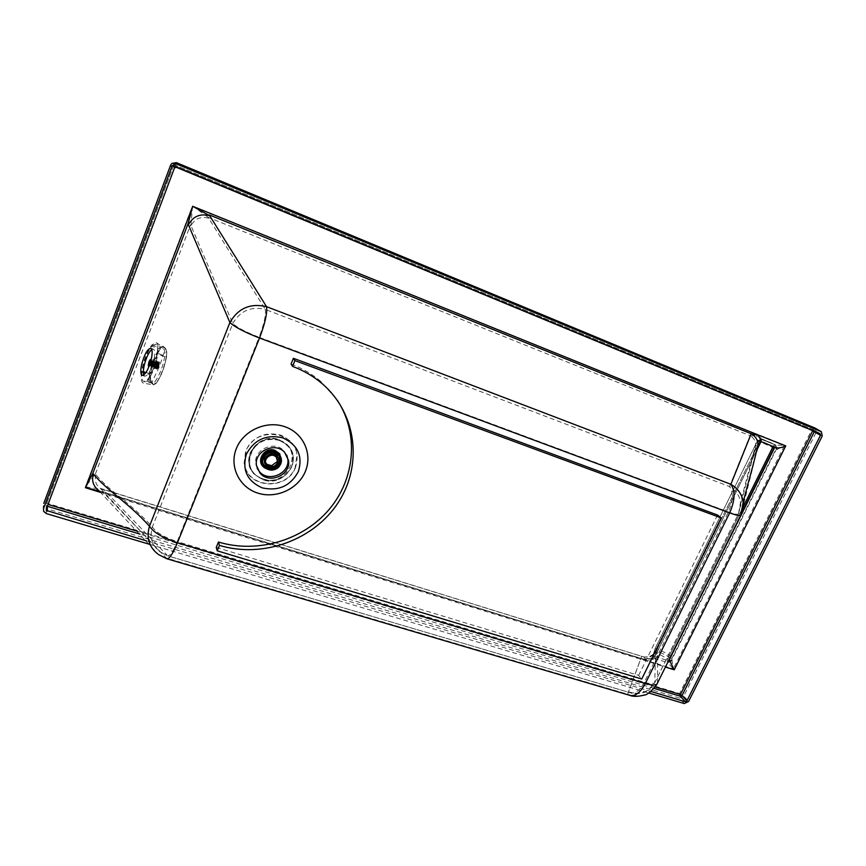 <?xml version="1.0" encoding="UTF-8"?>
<svg xmlns="http://www.w3.org/2000/svg" width="866" height="866" viewBox="0 0 866 866"><rect width="100%" height="100%" fill="white"/><g stroke="black" fill="none" stroke-linecap="round" stroke-linejoin="round"><path stroke-width="0.65" stroke-dasharray="4.33 3.25" d="M286.787 455.235L283.853 450.807C274.37 439.928 253.143 449.833 255.827 463.96L257.137 468.279M814.679 427.923L811.55 430.229L679.583 693.569L679.518 698.115L46.45 508.667L176.415 162.656M46.179 509.338L46.288 504.456L173.308 166.207L175.495 165.298L174.78 166.673L173.33 166.185L46.342 504.337L47.868 504.391L47.327 506.264M143.788 374.989L144.763 376.201C148.021 375.747 151.063 370.367 153.888 360.072C155.187 353.826 155.014 350.178 153.379 349.139L151.766 349.528M653.354 654.22L652.748 655.4L644.856 660.022L673.347 668.823L671.875 659.567L672.417 657.489L669.494 655.097L658.42 649.251L655.14 648.493L653.029 655.519L654.664 658.755C650.279 660.152 647.108 660.563 645.159 660L644.943 659.827C645.408 658.257 644.564 657.153 642.42 656.515L641.684 656.341C647.768 658.214 652.434 656.471 655.659 651.102L654.718 682.7C653.256 684.01 649.781 683.859 644.315 682.267L728.436 511.936C733.188 501.089 733.567 492.624 729.54 486.54L265.332 309.454L208.728 218.232C200.771 216.11 194.872 218.6 191.007 225.69L232.792 323.548C237.197 327.597 245.966 332.176 259.096 337.285C264.011 324.328 266.089 315.051 265.332 309.454C250.967 306.12 240.12 310.818 232.792 323.548L152.362 526.961C149.407 537.407 152.048 545.775 160.297 552.064L167.073 555.149L103.617 489.55L85.388 486.865L95.217 474.135L95.877 474.633C110.231 491.899 130.181 502.551 152.362 526.961C155.988 532.46 164.28 537.353 177.216 541.618L259.096 337.285L728.436 511.936C733.892 513.939 737.183 514.664 738.287 514.123L754.762 450.158L758.237 441.53L756.202 433.704L784.661 445.211L777.073 449.497L760.694 441.985L757.501 440.794L758.129 441.703L760.673 439.733L758.237 441.53L756.105 445.903L755.823 444.052L754.762 450.158M644.315 682.267C639.866 690.516 635.168 694.002 630.21 692.735L167.69 555.842C169.898 556.264 173.081 551.523 177.216 541.618L644.315 682.267M191.007 225.69L192.458 205.913L756.105 433.909C754.762 435.674 752.738 436.269 750.053 435.685C753.344 437.601 755.271 440.393 755.823 444.052L740.495 502.453L738.514 513.744L655.129 681.964C649.208 692.183 640.353 695.463 628.575 691.815L641.684 656.341L103.617 489.55M208.728 218.232L208.251 217.366L750.053 435.685L729.54 486.54C736.187 490.741 739.835 496.045 740.495 502.453M95.877 474.633C94.362 480.446 95.845 485.014 100.315 488.348L104.147 490.167M100.315 488.348L642.42 656.515C643.514 657.413 646.339 657.186 650.886 655.811L653.17 654.35L652.748 655.4L654.664 658.755M160.297 552.064L100.369 488.392M208.251 217.366L192.458 205.913L85.388 486.865L645.159 660M672.189 660.563L667.903 662.663L673.347 668.823L784.661 445.211L775.914 445.178L762.188 439.073L757.479 440.826L655.086 648.591L652.953 655.497L655.659 651.102M774.529 444.485L776.012 448.924L672.417 657.489C671.302 659.199 669.743 659.643 667.74 658.82L772.678 447.04L774.626 444.355L762.188 439.073L757.501 440.794L655.14 648.493L654.761 649.879L656.634 652.964L654.934 658.636L667.903 662.663L667.166 660.91L667.74 658.82L656.634 652.964L760.694 441.985L762.188 439.073L762.903 439.928L756.419 433.909M684.324 703.582L679.518 698.115L683.772 696.004L679.583 693.569L47.879 503.503L43.765 503.395M815.317 428.226L816.118 432.426L170.667 165.038M149.396 544.27L648.656 692.962M46.342 513.581L46.45 508.667L43.603 505.982M669.699 658.431L668.855 656.688L656.493 650.615L654.75 656.396L657.651 652.076L657.489 683.122L740.982 514.902L756.841 451.121L760.792 441.53M774.442 447.018L761.279 441.075L760.088 440.61L760.781 441.508M814.516 431.322L813.953 430.066L812.828 430.619M654.75 656.396L654.285 657.197C652.542 659.199 649.803 660.433 646.068 660.877L665.413 667.08M656.525 650.572L760.077 440.61L656.493 650.615M774.583 446.737L775.99 447.635M174.467 167.982L173.308 166.207L173.904 165.449L175.062 165.991M146.235 540.795L650.821 691.447M46.244 509.165L46.288 504.456L47.305 506.329M656.255 685.331C649.359 695.095 639.812 698.05 627.623 694.196L629.474 695.246M657.489 683.122L657.11 683.88M167.116 558.841L102.74 491.964L99.125 490.925M657.651 652.076C653.776 658.506 648.179 660.596 640.883 658.355L627.623 694.196L166.055 557.942L158.359 554.457L98.692 490.427L103.271 492.592M820.167 433.671L813.899 430.045L175.484 165.287L176.686 167.062M645.7 660.985L641.771 658.604L102.74 491.964M777.073 449.497L775.914 445.178L762.87 439.917L775.925 445.189L774.843 444.648L776.337 449.281L671.875 659.567C670.76 661.288 669.191 661.732 667.166 660.91M654.285 657.197L654.88 655.789C652.39 655.908 655.67 659.708 641.771 658.604L98.692 490.427M762.73 439.841L760.673 439.733L762.87 439.917L758.129 441.703M216.262 547.42L638.643 675.383L641.728 679.02M638.643 675.383L717.568 515.043M291.063 364.034C302.256 368.191 312.225 374.047 320.961 381.603L337.361 400.319M264.531 463.299L268.363 466.373C272.693 467.359 275.886 465.93 277.954 462.054L278.127 457.324M279.588 456.631L277.867 453.881L274.414 451.695C269.12 450.472 265.212 452.225 262.69 456.956L263.026 463.916M262.322 464.544L263.838 466.85L267.821 469.404C273.602 470.725 277.867 468.809 280.627 463.646L280.541 456.544M262.203 464.273L263.729 466.601L267.702 469.155C273.483 470.465 277.748 468.549 280.497 463.386L280.476 456.414M262.03 463.873L264.184 466.731L267.464 468.614C273.245 469.924 277.499 468.008 280.248 462.855L280.227 455.884M264.996 468.105L267.248 469.177C274.576 470.552 279.307 467.781 281.45 460.864M265.775 462.78C264.13 458.59 265.581 455.689 270.127 454.076L270.365 453.513L276.081 455.429L276.904 457.887M276.276 457.096L270.127 454.076M277.293 461.827L276.914 461.069M266.165 463.754L266.782 464.696M266.945 464.815L270.333 466.005M266.522 464.024L266.284 464.587L271.805 466.005M272.032 466.503L272.27 465.94M266.284 464.587L266.046 464.035M270.376 454.628L270.365 453.513M270.614 454.055L276.33 455.971L276.124 456.566M276.362 455.992L276.102 455.451M150.554 360.646L159.138 362.897L159.106 364.456L157.352 367.931L158.738 365.917L158.922 362.778L157.504 365.181L150.305 362.854M150.716 359.455L149.353 361.836L148.584 366.166M154.386 368.505L156.367 365.907L156.973 361.133L154.808 363.579L154.386 368.505L148.92 366.762L150.89 364.153L151.279 359.206M149.396 365.517L150.965 360.505M155.111 363.763L154.733 368.18L155.923 367.119L157.211 363.07L156.887 361.436L155.111 363.763M158.781 366.578L157.006 368.905L157.374 364.489L159.149 362.161L158.781 366.578M141.494 372.034C140.714 378.572 141.32 382.285 143.345 383.162L147.231 381.094C152.394 374.361 155.956 365.138 157.893 353.404C158.597 347.255 158.045 343.65 156.237 342.611L151.94 344.809C146.884 351.574 143.399 360.646 141.494 372.034L149.894 374.545C151.637 366.015 156.724 352.895 160.221 347.721C162.234 345.902 163.728 345.815 164.702 347.45L165.114 347.937C166.359 349.106 166.737 351.877 166.24 356.24C165.233 365.16 159.907 378.713 155.696 383.53L153.531 384.905L151.528 383.162C150.143 381.798 149.601 378.929 149.894 374.545L150.565 374.502C152.936 364.099 156.302 355.363 160.665 348.284C162.711 346.454 164.259 346.53 165.309 348.478C166.532 349.669 166.943 352.375 166.553 356.619L157.893 353.404M151.756 346.194L155.728 344.17C157.395 345.155 157.904 348.478 157.244 354.14C155.458 364.954 152.178 373.473 147.415 379.676L143.832 381.603C141.959 380.791 141.385 377.37 142.111 371.33C143.875 360.808 147.09 352.43 151.756 346.194L159.127 348.771C160.405 347.039 161.747 346.898 163.144 348.349L163.533 348.814C164.865 350.925 165.244 353.545 164.67 356.662C163.176 365.907 159.939 374.307 154.938 381.841L152.849 383.129L150.89 381.592C149.472 379.308 149.039 376.634 149.58 373.571C151.366 364.662 154.549 356.402 159.127 348.771M166.553 356.619C164.551 367.433 161.108 376.32 156.248 383.27C154.321 385.034 152.925 384.894 152.037 382.859C150.771 381.505 150.273 378.723 150.565 374.502M159.463 361.934C157.536 362.843 156.605 365.236 156.692 369.122C158.63 368.234 159.55 365.831 159.463 361.934M158.965 365.138L150.446 362.41L150.619 361.793M150.446 362.41L159.008 365.42L159.192 364.586L159.279 363.85L150.619 361.079M158.759 365.896L150.468 362.692M150.229 363.179L158.738 366.264L159.008 365.42M157.157 367.714L149.244 365.171L157.331 368.321L158.305 367.249L158.489 366.632L150.197 363.536M158.305 367.249L149.915 364.034M150.283 362.897L157.482 365.138M157.46 365.192L157.147 367.693M150.511 362.161L157.764 364.424L150.522 362.107M150.045 363.655L157.255 365.95L158.088 363.861L150.662 361.49M158.088 363.861L150.673 361.447M157.092 367.271L149.547 364.835L157.092 367.271L158.077 363.817M158.37 363.395L150.565 360.559M158.402 363.417L150.565 360.548M159.063 363.363L150.716 360.721M159.052 363.406L150.727 360.537M150.76 361.165L159.117 363.839L159.257 363.265L150.738 360.559M159.279 363.85L150.738 361.122L159.268 363.85M159.106 364.456L157.85 364.066M159.095 364.456L150.576 361.739M158.954 365.16L150.435 362.464M158.738 365.917L150.219 363.222M149.937 363.947L158.738 366.264M158.153 367.238L149.645 364.521M158.142 367.271L149.623 364.564M157.861 367.682L149.482 365.03M157.829 367.714L149.309 365.008M157.547 367.909L149.201 365.279M157.536 367.942L149.017 365.236M157.374 367.931L148.995 365.29L157.32 367.909M148.497 365.106L157.017 367.812L148.476 365.106M157.157 366.643L157.082 367.238M156.984 367.249L148.465 364.532L156.984 367.249M157.125 366.664L149.818 364.337L157.125 366.621L157.266 365.896L150.067 363.601M244.461 463.288L246.052 450.861C254.604 426.57 295.306 430.315 296.919 455.083L295.209 467.359C286.787 490.979 246.767 488.143 244.461 463.288M295.512 467.424C286.982 491.368 246.442 488.489 244.093 463.31L245.706 450.71C253.294 436.648 264.953 431.43 280.692 435.068C295.014 441.79 299.961 452.572 295.512 467.424M43.625 511.308L43.82 503.341L170.699 165.027L172.215 163.089L175.3 164.54M173.741 165.579L175.484 165.287L813.953 430.066L820.08 433.628M95.357 474.048L190.563 224.814M822.256 435.999L816.118 432.426L683.772 696.004L688.611 701.46M175.538 166.986L174.78 166.673L48.02 504.434M655.172 686.965L137.348 531.291M100.348 492.332L646.068 660.877M657.759 650.831L757.988 447.744M669.894 657.695L742.205 511.99M654.068 688.362L140.065 534.149M668.855 656.688L743.309 506.578M654.728 656.46L668.541 660.769M279.317 440.437C291.084 445.828 295.144 454.618 291.496 466.785L291.452 466.871C285.379 478.227 275.962 482.481 263.21 479.612C251.313 474.395 247.156 465.594 250.75 453.221C256.899 441.649 266.425 437.395 279.317 440.437M291.723 466.882C285.564 478.411 275.994 482.719 263.037 479.818L253.835 473.843C248.737 467.662 247.579 460.723 250.382 453.015C256.639 441.27 266.306 436.94 279.393 440.036L287.642 445.178C293.336 451.511 294.711 458.709 291.755 466.796L291.723 466.882M279.253 439.744L287.49 444.886C293.206 451.24 294.57 458.471 291.571 466.579C285.412 478.108 275.853 482.416 262.907 479.504L253.835 473.843L263.048 479.829C283.593 487.666 303.457 459.868 287.642 445.178L279.231 439.722C259.161 431.733 238.973 458.547 253.716 473.529C248.607 467.359 247.459 460.42 250.263 452.723C256.509 440.978 266.176 436.659 279.253 439.744M263.026 478.811C288.313 488.218 305.07 448.058 278.96 440.058C253.283 430.229 236.635 471.342 263.026 478.811M147.231 381.094L156.096 383.476L153.531 384.905L143.345 383.162M151.94 344.809L160.665 348.284M164.67 356.662L157.244 354.14M147.415 379.676L154.938 381.841M142.111 371.33L143.377 371.709M145.997 372.499L149.58 373.571M156.237 342.611L165.309 348.478L159.669 366.037L151.528 383.162M156.248 383.27L156.096 383.476C163.219 372.629 164.443 366.513 166.575 356.511C166.792 350.243 167.16 352.581 165.146 347.97L165.114 347.937M150.392 362.562L157.515 364.835M150.468 362.313L157.612 364.597M150.652 361.523L157.948 363.861M150.641 361.014L158.207 363.439M149.786 360.559L158.305 363.287L149.786 360.548M150.143 360.321L158.554 363.016M150.132 360.202L158.651 362.93L150.11 360.18M150.413 360.126L158.857 362.843M150.413 360.104L158.943 362.832M150.63 360.213L159.095 362.93M150.619 360.278L159.149 363.006M150.727 360.689L159.257 363.428M150.727 361.317L159.257 364.056M150.652 361.858L159.192 364.586M150.608 362.096L159.149 364.824M150.392 362.941L158.933 365.668M150.099 363.785L158.651 366.502M149.872 364.315L158.413 367.043M149.515 364.954L158.056 367.671M149.428 365.106L157.948 367.812L149.417 365.106M149.169 365.376L157.699 368.093M149.114 365.463L157.601 368.169M157.32 368.256L148.855 365.571L157.395 368.256M148.627 365.452L157.157 368.169M148.671 365.398L157.103 368.082M148.616 364.997L156.995 367.671M149.591 364.683L156.995 367.043M149.861 364.207L157.071 366.513M149.926 363.98L157.114 366.264M150.132 363.406L157.255 365.679M150.208 363.157L157.32 365.43M157.233 367.823L158.987 363.255M144.763 376.201L142.165 375.389M283.853 450.807L284.6 452.323M740.506 502.518C741.285 503.492 740.549 507.368 738.287 514.123L654.718 682.7C650.117 689.087 646.198 692.432 642.962 692.724C637.463 694.034 633.208 694.045 630.21 692.735L167.69 555.842L160.286 552.075M150.781 348.305L153.379 349.139M320.961 381.603L322.596 384.039M277.867 453.881L278.473 455.159M267.789 469.112C279.22 473.377 286.743 455.202 275.009 451.749C263.491 447.397 256 465.778 267.789 469.112M260.59 460.712C261.673 452.517 266.457 449.064 274.955 450.374L279.675 453.741M280.248 455.927C281.504 465.107 277.239 469.34 267.453 468.603L264.184 466.731M263.502 466.06L263.729 466.601M265.981 465.8L265.397 464.479M277.802 462.552L277.185 461.232M276.081 455.429L276.33 455.971M156.789 360.97L151.323 359.217M157.006 368.905L154.733 368.18M163.144 348.349L155.728 344.17M152.849 383.129L143.832 381.603M159.149 362.161L156.887 361.436M158.922 362.778L150.403 360.04M159.138 362.897L150.608 360.169M157.623 368.191L149.082 365.484M157.331 368.321L148.8 365.614M157.114 368.191L148.584 365.484"/><path stroke-width="1.3" d="M257.137 468.279L259.367 471.569C268.676 482.947 290.337 473.258 287.783 458.948L286.787 455.235M176.415 162.656L171.793 163.414L170.634 165.103L171.771 166.867C173.005 164.399 174.964 163.587 177.682 164.421L821.336 431.701L822.256 435.999L688.611 701.46L684.324 703.582L648.656 692.962M151.766 349.528C148.746 352.213 146.246 357.442 144.265 365.214C143.28 369.674 143.128 372.932 143.788 374.989M141.688 364.391C140.368 370.659 140.53 374.329 142.165 375.389C145.401 374.924 148.443 369.533 151.269 359.238C152.578 352.982 152.416 349.334 150.781 348.305C147.523 348.803 144.492 354.162 141.688 364.391M305.319 471.526C298.131 489.052 276.027 499.119 257.678 493.068C239.222 487.277 229.003 466.384 236.407 448.415C243.53 430.359 266.533 420.162 284.946 426.743C303.468 433.065 312.778 454.087 305.319 471.526M246.355 454.228C241.906 470 247.221 481.225 262.301 487.894C278.527 491.401 290.532 485.978 298.337 471.624C302.981 456.122 297.839 444.875 282.89 437.882C266.468 434.093 254.279 439.538 246.355 454.228M288.54 460.485L284.6 452.323C275.085 441.411 253.792 451.348 256.477 465.518L260.038 473.161C269.358 484.559 291.106 474.839 288.54 460.485M657.489 683.122L657.034 683.956C651.86 691.122 647.508 694.857 643.99 695.16C637.647 696.708 632.808 696.729 629.474 695.246C635.038 696.719 640.32 692.8 645.343 683.49L177.465 542.744L259.519 338.021C244.71 332.263 234.838 327.099 229.891 322.542L188.019 223.839L192.707 206.303L209.734 215.764C200.219 213.285 193.118 216.262 188.452 224.716M158.359 554.457L166.748 558.732C169.227 559.22 172.799 553.894 177.465 542.744C162.862 537.927 153.531 532.428 149.472 526.225C127.432 501.825 107.59 491.195 93.333 473.951L92.716 473.518L85.431 487.731L100.348 492.332M43.765 503.395L170.667 165.038M177.682 164.421L176.48 162.689L814.679 427.923M158.326 554.435C149.104 547.355 146.148 537.948 149.472 526.225L229.891 322.542C238.15 308.209 250.361 302.916 266.533 306.672L209.734 215.764M171.771 166.867L43.527 508.548L43.625 511.308L46.342 513.581L149.396 544.27M43.603 505.982L43.527 508.548M821.098 431.593L815.317 428.226M743.201 502.118L740.711 515.335C743.039 509.76 743.862 505.354 743.201 502.118L743.19 502.053C742.162 494.551 738.059 488.619 730.882 484.289C735.429 491.119 735.018 500.656 729.648 512.878L259.519 338.021C265.061 323.408 267.399 312.962 266.533 306.672L730.882 484.289L751.19 433.747C754.318 434.829 756.31 435.1 757.155 434.57L192.707 206.303L85.431 487.731L99.125 490.925M756.841 451.121L758.107 443.717C757.425 439.354 755.12 436.031 751.19 433.747L209.258 214.898M760.792 441.519L760.813 441.389C760.878 439.885 759.753 437.655 757.425 434.689L785.743 445.893C781.565 447.722 778.339 448.317 776.066 447.668L760.803 441.519M812.828 430.619L175.538 166.986M654.068 688.362L680.438 696.275L682.04 695.485L680.46 694.564L680.438 696.275L685.255 701.731L686.857 700.93L820.513 435.284L812.665 430.889L680.46 694.564L655.172 686.965M820.513 435.284L820.08 433.628L176.686 167.062L174.467 167.982L46.244 509.165M668.541 660.769L669.938 661.202L669.699 658.431M46.212 510.388L146.235 540.795M650.821 691.447L685.255 701.731M140.065 534.149L47.327 506.264M657.11 683.88L656.255 685.331M657.034 683.956C655.41 685.428 651.513 685.277 645.343 683.49L729.648 512.878C735.786 515.118 739.477 515.941 740.711 515.335L657.034 683.956M686.857 700.93L682.04 695.485L814.516 431.322M669.938 661.202L674.224 669.797L785.743 445.893M93.333 473.962C91.471 480.662 93.236 486.14 98.627 490.383M294.884 360.613L293.401 358.297L717.568 515.043L721.172 517.911L294.884 360.613L292.535 366.383C303.793 370.561 313.817 376.45 322.596 384.039C356.922 413.84 362.692 465.28 338.26 502.496C314.055 539.875 263.167 558.678 219.444 545.396L217.225 550.819L641.728 679.02L721.172 517.911M293.401 358.297L291.063 364.034L292.535 366.383M337.361 400.319C359.184 433.682 355.157 478.725 329.156 509.425C303.165 540.168 257.711 553.926 218.459 542.029L219.444 545.396M218.459 542.029L216.262 547.42L217.225 550.819M278.127 457.324L276.665 454.921L273.808 453.124C269.467 452.106 266.252 453.546 264.184 457.443L264.531 463.299M264.758 458.742C268.146 453.567 272.314 452.723 277.272 456.22C279.112 458.32 279.545 460.701 278.56 463.375C275.128 468.582 270.939 469.383 265.981 465.8L264.758 458.742M263.026 463.916L267.778 467.824C273.05 469.026 276.936 467.283 279.447 462.574L279.588 456.631M263.253 458.244C267.367 451.944 272.444 450.915 278.473 455.159C280.725 457.713 281.244 460.625 280.054 463.873C275.875 470.206 270.766 471.191 264.725 466.806C262.582 464.273 262.095 461.416 263.253 458.244M280.768 463.949C282.078 460.387 281.493 457.205 279.025 454.39C272.422 449.746 266.869 450.883 262.355 457.778C261.088 461.253 261.629 464.382 263.968 467.153C270.582 471.959 276.178 470.887 280.768 463.949M262.777 458.082C266.89 446.921 285.499 453.243 280.519 464.024C276.471 475.088 257.873 468.95 262.777 458.082M280.541 456.544L278.884 454.098L275.096 451.706C269.294 450.352 264.996 452.279 262.225 457.486L262.322 464.544M280.476 456.414L278.765 453.849L274.977 451.457C269.174 450.103 264.888 452.03 262.117 457.226L262.203 464.273M280.227 455.884L278.516 453.329L274.739 450.937C268.936 449.584 264.65 451.511 261.889 456.696L262.03 463.873M281.45 460.864L279.675 453.741L274.966 450.385C264.866 446.412 255.448 460.647 263.794 467.207L264.996 468.105M277.077 463.494C274.111 467.304 270.755 467.792 267.009 464.955C261.759 459.716 271.415 451.532 276.276 457.096L277.802 462.552L277.077 463.494L276.46 462.173L272.011 465.378L272.27 465.94L266.663 464.176L265.775 462.78M276.904 457.887L277.531 462.401M276.46 462.173L277.272 461.859M270.333 466.005L272.011 465.378M148.519 366.058L148.92 366.762M150.965 360.505L150.11 359.78L148.941 361.826L148.27 365.56L149.396 365.517M151.279 359.206L150.522 359.552M150.283 362.897L149.006 362.118L150.392 362.562M150.511 362.161L149.006 362.118M149.244 361.75L150.727 361.317L150.403 360.04L149.331 361.339M148.584 364.564L149.547 364.835L148.584 364.564L148.79 365.549M150.045 363.655L148.746 363.244L148.584 364.532M148.746 363.244L150.132 363.406M150.305 362.854L148.984 362.432M150.522 362.107L149.266 361.707M150.662 361.49L149.558 361.133M150.673 361.447L149.58 361.1M149.894 360.657L150.662 360.905L149.872 360.678M149.818 364.337L148.616 363.958L149.829 364.294M150.067 363.601L148.768 363.19M821.336 431.701L814.841 427.977L176.458 162.656L171.793 163.414M92.814 473.366L188.019 223.839M137.348 531.291L48.02 504.434M665.413 667.08L674.224 669.797M757.988 447.744L761.008 441.606M742.205 511.99L774.442 447.018M669.342 659.773L774.853 447.181M47.229 511.232L47.327 506.329M743.309 506.578L773.111 446.477M143.377 371.709L145.997 372.499M149.093 361.869L150.468 362.313M149.439 361.133L150.652 361.523M149.688 360.711L150.641 361.014M148.476 364.326L149.591 364.683M148.551 363.796L149.861 364.207M148.595 363.558L149.926 363.98M148.8 362.702L150.208 363.157M260.038 473.161L259.367 471.569M743.19 502.053L747.845 484.235C749.371 478.887 755.628 456.631 758.107 443.728L758.421 446.271L760.813 441.389M760.792 441.53L776.066 447.668M629.474 695.246L167.116 558.841M277.272 456.22L276.665 454.921M279.133 454.044L280.248 455.927M260.59 460.712L263.794 467.207M264.725 466.806L264.162 465.507M267.009 464.955L266.663 464.176"/></g></svg>
